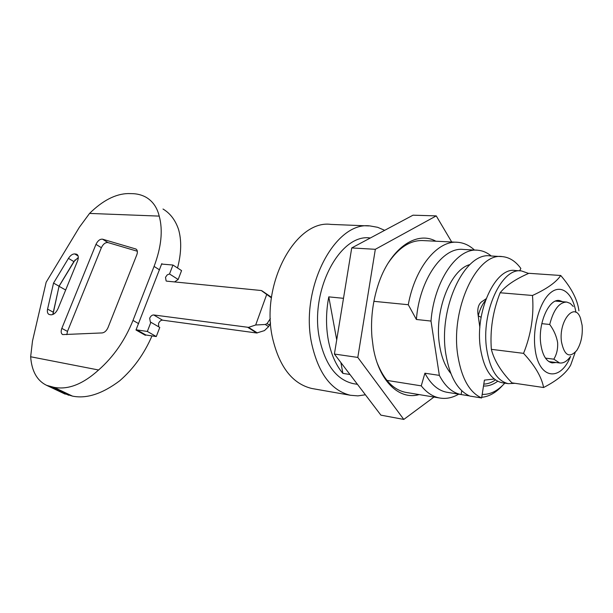 <?xml version="1.0" encoding="UTF-8"?>
<svg xmlns="http://www.w3.org/2000/svg" width="613" height="613" viewBox="0 0 613 613"><rect width="100%" height="100%" fill="white"/><g stroke="black" fill="none" stroke-linecap="round" stroke-linejoin="round"><path stroke-width="0.92" d="M543.593 387.516L511.939 382.864C500.959 371.44 494.093 360.26 491.35 349.333C489.917 329.963 492.86 311.105 500.154 292.761C505.702 285.727 515.272 279.237 528.866 273.306L560.726 275.49C556.198 282.271 546.781 288.93 532.475 295.474C534.107 315.197 531.134 334.491 523.556 353.356C534.996 365.723 541.67 377.11 543.593 387.516C557.401 380.389 566.435 372.903 570.695 365.049L575.209 352.383M500.154 292.761L532.475 295.474M578.933 310.791C577.546 299.742 571.477 287.972 560.726 275.49M491.35 349.333L523.556 353.356M556.045 362.513L552.121 362.911C546.198 361.524 542.413 355.142 540.75 343.77C537.877 323.442 548.942 298.37 559.431 300.531L562.749 301.719M494.254 379.018L484.416 380.114L481.634 397.975L469.842 396.075C457.796 390.68 449.835 376.926 445.965 354.812C437.766 308.492 464.869 251.269 490.622 255.958L501.488 256.586M479.872 327.58L477.864 313.297C477.458 308.17 478.623 304.408 481.366 302.002L486.063 298.799M481.634 397.975C469.665 392.565 461.781 378.711 457.965 356.406C449.888 309.695 476.945 251.935 502.53 256.648C509.541 257.368 515.648 261.299 520.851 268.456L519.686 270.808M433.973 397.055L403.798 419.43L380.903 415.147L334.399 354.038L351.724 247.936L413.009 215.186L436.249 215.891L451.704 241.997M403.798 419.43L357.8 357.425L334.399 354.038M419.146 394.588C399.247 400.419 378.811 381.033 373.248 347.441L371.93 336.974C370.612 319.342 372.627 302.155 377.976 285.405C389.539 248.916 416.158 230.243 435.866 241.215M357.8 357.425L375.325 249.307L436.249 215.891M375.325 249.307L351.724 247.936M377.279 363.141C384.044 380.045 393.446 389.768 405.484 392.32L439.506 397.975C432.763 396.649 426.671 392.611 421.254 385.861L386.926 380.397M423.269 240.595C410.518 239.928 398.81 247.437 388.136 263.107M158.683 326.798L158.552 323.426C159.549 321.258 160.89 320.17 162.56 320.17L256.701 332.997L264.448 330.606L268.601 326.637L270.563 322.959M150.875 322.269L159.778 327.434L156.284 336.545L147.335 331.449L150.875 322.269L150.361 322.116L149.664 318.254C150.675 316.07 152.024 314.967 153.702 314.959L248.549 327.365L255.682 324.997L266.716 294.439L261.291 290.524L166.751 281.152L166.131 280.969L165.502 277.306L167.249 274.854L169.517 273.973L172.966 265.038L161.633 264.073M136.071 329.794L147.335 331.449M75.123 259.881L59.047 286.286L52.948 313.833M271.49 297.374L270.348 296.516M144.522 334.805L156.284 336.545M174.575 281.926L178.168 279.474L181.571 270.601L172.966 265.038M266.716 294.439L271.429 297.872M270.348 318.622L267.084 323.58L265.26 324.484L255.682 324.997M59.047 286.286L65.66 290.018M169.517 273.973L178.168 279.474M502.959 382.872L502.124 382.75C491.074 380.114 483.856 368.727 480.485 348.575C474.523 311.879 495.419 266.747 515.288 270.517L520.659 270.877M515.043 383.317L508.254 383.661C497.243 381.025 490.063 369.593 486.714 349.356C480.814 312.5 501.679 267.153 521.471 270.931L528.559 273.421M108.026 327.557L136.806 254.809C137.787 251.997 137.504 250.073 135.963 249.031L102.555 239.185C99.988 238.947 97.789 240.671 95.973 244.357L61.821 328.399C60.725 331.48 61.009 333.541 62.679 334.591L102.179 332.928C104.616 332.56 106.57 330.767 108.026 327.557M145.557 334.913L145.381 335.296L135.986 329.986L161.763 263.682L162.529 264.172M137.343 251.246L107.942 242.572C105.359 242.327 103.176 244.035 101.367 247.706L67.491 331.403L66.84 334.644M78.311 257.475L73.882 261.59L59.04 286.187L52.963 314.461M77.56 260.946C78.755 257.644 78.495 255.422 76.771 254.272L74.663 253.912C72.441 253.943 70.372 255.422 68.457 258.372L53.538 283.076L47.569 309.113C47.032 311.81 47.515 313.588 49.025 314.438L50.864 314.814C53.683 314.798 56.074 312.76 58.013 308.707L77.56 260.946M89.552 213.424L79.368 227.262L46.151 282.241L32.497 341.035L30.65 356.758C31.707 371.126 37.025 380.65 46.603 385.332L53.944 387.309C67.936 390.052 82.824 384.282 98.601 369.999C113.543 356.82 125.006 340.292 132.998 320.423L154.078 266.417C161.349 247.07 163.066 230.304 159.219 216.105C157.097 207.447 152.706 201.164 146.047 197.263C141.825 194.919 137.113 193.708 131.918 193.639L128.025 193.57C115.512 193.907 102.685 200.528 89.552 213.424L159.219 216.105M98.601 369.999L30.65 356.758M63.606 393.393L72.48 396.121C86.571 398.956 102.317 393.837 119.727 380.773C133.435 368.873 144.193 353.908 151.993 335.893M53.538 283.076L59.04 286.187M177.532 267.996C181.387 253.192 181.709 240.288 178.498 229.293C175.31 220.029 170.146 213.27 163.012 209.025M570.496 356.49C567.063 361.287 563.439 363.448 559.623 362.973L553.838 359.18L545.47 358.122M553.838 359.18C556.719 354.398 557.983 348.874 557.623 342.59C556.512 336.215 553.884 330.169 549.723 324.469C553.539 309.665 559.225 302.194 566.764 302.063L570.228 303.397L573.262 306.454M541.8 323.656L549.723 324.469M485.442 300.5C482.255 304.377 479.849 309.488 478.224 315.833L481.121 317.289M561.462 341.816C564.335 355.594 569.423 358.482 576.741 350.498C581.078 343.579 582.871 335.188 582.128 325.334L580.511 318.285C574.841 301.213 558.512 320.722 561.462 341.816M368.796 225.921L331.058 224.412C295.558 219.27 260.104 284.624 272.609 338.353C279.497 367.141 292.57 383.853 311.825 388.489L313.35 388.757M365.394 394.772L357.885 395.883L350.406 395.27C331.334 390.642 318.446 373.478 311.726 343.793C299.542 288.332 335.119 220.688 370.252 225.975L377.646 227.308L384.68 230.327M354.421 383.83L353.126 383.615C336.506 379.685 325.319 364.827 319.572 339.05C309.228 291.344 339.832 233.231 370.198 237.982L370.344 237.99M343.495 298.316L328.783 296.868C325.94 311.764 325.787 326.216 328.33 340.223C331.028 354.099 335.886 365.156 342.889 373.378L340.897 362.582M476.738 250.173L463.382 249.453C442.678 246.671 419.422 279.681 416.388 319.473L408.273 304.722L373.899 301.328M408.273 304.722C415.078 267.191 437.751 240.012 457.758 242.296C463.849 242.802 469.42 245.392 474.477 250.05M458.716 394.159C452.356 397.875 445.95 399.147 439.506 397.975M349.977 374.512L342.889 373.378M336.713 339.87L328.783 296.868M421.254 385.861L424.893 373.217C430.747 384.167 437.996 390.504 446.639 392.22L447.781 392.404M491.251 255.996C487.128 252.571 482.653 250.656 477.841 250.234C457.283 247.437 434.096 280.838 431 321.066L439.345 375.371L424.893 373.217M431 321.066L416.388 319.473M461.742 390.719L461.145 394.557L446.639 392.22M469.895 264.578C450.21 269.613 433.851 311.986 439.605 345.425C441.529 357.456 445.268 366.789 450.816 373.424M439.345 375.371C445.145 386.428 452.34 392.81 460.922 394.519M502.537 385.477C496.001 392.68 489.067 396.611 481.741 397.285M469.397 395.883L461.145 394.557M483.795 384.113C487.741 383.983 491.626 382.581 495.45 379.914M482.193 394.381C490.116 394.726 497.649 390.979 504.79 383.148M497.687 381.255C493.036 384.68 488.3 386.267 483.496 386.014M575.906 312.331C572.826 293.229 561.408 283.735 550.612 292.707C539.777 301.412 532.375 327.403 535.011 348.207C538.245 379.064 560.198 382.497 570.603 356.383M153.702 314.959L162.56 320.17M136.868 329.894L145.817 334.951M261.835 290.731L270.433 296.577M265.26 324.484L268.601 326.637M248.549 327.365L257.345 332.928M247.905 327.434L256.701 332.997M267.084 323.58L269.559 325.189M135.511 248.847L136.615 249.552M102.555 239.185L107.942 242.572M72.48 396.121L53.944 387.309M132.998 320.423L138.645 323.656M68.457 258.372L73.882 261.59M74.663 253.912L78.096 255.973M75.805 254.004L77.728 255.161M47.569 309.113L53.162 312.132M95.973 244.357L101.367 247.706M61.821 328.399L67.491 331.403M68.702 395.262L50.174 386.474M154.078 266.417L159.549 269.881M559.002 300.493L559.431 300.531M484.799 380.19L484.416 380.129M502.124 382.75L508.254 383.661M65.147 394.121L46.603 385.332M559.623 362.973L548.842 361.586M566.351 302.033L555.508 301.09M311.825 388.489L350.406 395.27M456.547 242.235L422.043 240.534M357.456 384.336L353.126 383.615"/></g></svg>
